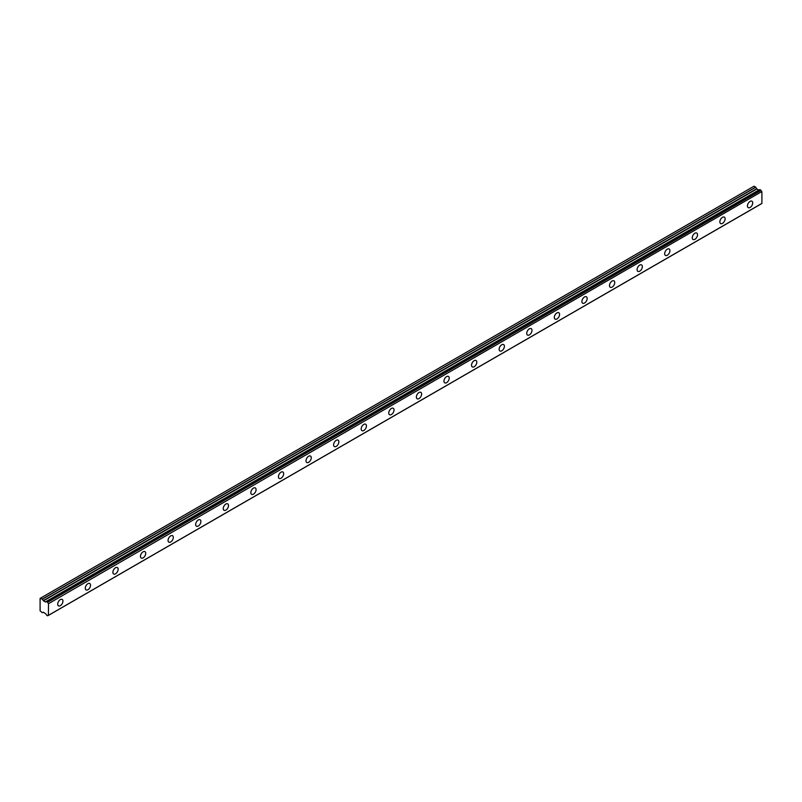 <?xml version="1.0" encoding="UTF-8"?>
<svg xmlns="http://www.w3.org/2000/svg" width="802" height="802" viewBox="0 0 802 802"><rect width="100%" height="100%" fill="white"/><g stroke="black" fill="none" stroke-linecap="round" stroke-linejoin="round"><path stroke-width="1.2" d="M750.081 207.457A3.719 2.145 120 0 0 752.507 204.179A3.719 2.145 120 0 0 751.935 201.202A3.719 2.145 120 0 0 750.081 201.392A3.719 2.145 120 0 0 747.644 204.66A3.719 2.145 120 0 0 748.216 207.638A3.719 2.145 120 0 0 750.081 207.457M60.33 605.68A3.719 2.145 120 0 0 62.756 602.402A3.719 2.145 120 0 0 62.195 599.425A3.719 2.145 120 0 0 60.33 599.605A3.719 2.145 120 0 0 57.904 602.883A3.719 2.145 120 0 0 58.476 605.861A3.719 2.145 120 0 0 60.33 605.68M87.919 589.751A3.719 2.145 120 0 0 90.345 586.473A3.719 2.145 120 0 0 89.784 583.495A3.719 2.145 120 0 0 87.919 583.676A3.719 2.145 120 0 0 85.493 586.954A3.719 2.145 120 0 0 86.065 589.931A3.719 2.145 120 0 0 87.919 589.751M115.508 573.821A3.719 2.145 120 0 0 117.944 570.543A3.719 2.145 120 0 0 117.373 567.565A3.719 2.145 120 0 0 115.508 567.756A3.719 2.145 120 0 0 113.082 571.024A3.719 2.145 120 0 0 113.653 574.001A3.719 2.145 120 0 0 115.508 573.821M143.097 557.891A3.719 2.145 120 0 0 145.533 554.613A3.719 2.145 120 0 0 144.961 551.636A3.719 2.145 120 0 0 143.097 551.826A3.719 2.145 120 0 0 140.671 555.094A3.719 2.145 120 0 0 141.242 558.072A3.719 2.145 120 0 0 143.097 557.891M170.696 541.962A3.719 2.145 120 0 0 173.122 538.683A3.719 2.145 120 0 0 172.55 535.706A3.719 2.145 120 0 0 170.696 535.896A3.719 2.145 120 0 0 168.26 539.165A3.719 2.145 120 0 0 168.831 542.142A3.719 2.145 120 0 0 170.696 541.962M198.284 526.032A3.719 2.145 120 0 0 200.711 522.754A3.719 2.145 120 0 0 200.139 519.776A3.719 2.145 120 0 0 198.284 519.967A3.719 2.145 120 0 0 195.858 523.235A3.719 2.145 120 0 0 196.42 526.212A3.719 2.145 120 0 0 198.284 526.032M225.873 510.102A3.719 2.145 120 0 0 228.299 506.834A3.719 2.145 120 0 0 227.728 503.856A3.719 2.145 120 0 0 225.873 504.037A3.719 2.145 120 0 0 223.447 507.315A3.719 2.145 120 0 0 224.009 510.293A3.719 2.145 120 0 0 225.873 510.102M253.462 494.172A3.719 2.145 120 0 0 255.888 490.904A3.719 2.145 120 0 0 255.317 487.927A3.719 2.145 120 0 0 253.462 488.107A3.719 2.145 120 0 0 251.036 491.385A3.719 2.145 120 0 0 251.607 494.363A3.719 2.145 120 0 0 253.462 494.172M281.051 478.243A3.719 2.145 120 0 0 283.477 474.974A3.719 2.145 120 0 0 282.905 471.997A3.719 2.145 120 0 0 281.051 472.177A3.719 2.145 120 0 0 278.625 475.456A3.719 2.145 120 0 0 279.196 478.433A3.719 2.145 120 0 0 281.051 478.243M308.64 462.313A3.719 2.145 120 0 0 311.066 459.045A3.719 2.145 120 0 0 310.494 456.067A3.719 2.145 120 0 0 308.64 456.248A3.719 2.145 120 0 0 306.214 459.526A3.719 2.145 120 0 0 306.785 462.503A3.719 2.145 120 0 0 308.64 462.313M336.228 446.393A3.719 2.145 120 0 0 338.655 443.115A3.719 2.145 120 0 0 338.083 440.138A3.719 2.145 120 0 0 336.228 440.318A3.719 2.145 120 0 0 333.802 443.596A3.719 2.145 120 0 0 334.374 446.574A3.719 2.145 120 0 0 336.228 446.393M363.817 430.463A3.719 2.145 120 0 0 366.243 427.185A3.719 2.145 120 0 0 365.682 424.208A3.719 2.145 120 0 0 363.817 424.388A3.719 2.145 120 0 0 361.391 427.666A3.719 2.145 120 0 0 361.963 430.644A3.719 2.145 120 0 0 363.817 430.463M391.406 414.534A3.719 2.145 120 0 0 393.832 411.256A3.719 2.145 120 0 0 393.271 408.278A3.719 2.145 120 0 0 391.406 408.459A3.719 2.145 120 0 0 388.98 411.737A3.719 2.145 120 0 0 389.551 414.714A3.719 2.145 120 0 0 391.406 414.534M418.995 398.604A3.719 2.145 120 0 0 421.431 395.326A3.719 2.145 120 0 0 420.86 392.348A3.719 2.145 120 0 0 418.995 392.539A3.719 2.145 120 0 0 416.569 395.807A3.719 2.145 120 0 0 417.14 398.784A3.719 2.145 120 0 0 418.995 398.604M446.594 382.674A3.719 2.145 120 0 0 449.02 379.396A3.719 2.145 120 0 0 448.448 376.419A3.719 2.145 120 0 0 446.594 376.609A3.719 2.145 120 0 0 444.158 379.877A3.719 2.145 120 0 0 444.729 382.855A3.719 2.145 120 0 0 446.594 382.674M474.182 366.745A3.719 2.145 120 0 0 476.609 363.466A3.719 2.145 120 0 0 476.037 360.489A3.719 2.145 120 0 0 474.182 360.679A3.719 2.145 120 0 0 471.746 363.948A3.719 2.145 120 0 0 472.318 366.925A3.719 2.145 120 0 0 474.182 366.745M501.771 350.815A3.719 2.145 120 0 0 504.197 347.547A3.719 2.145 120 0 0 503.626 344.559A3.719 2.145 120 0 0 501.771 344.75A3.719 2.145 120 0 0 499.345 348.018A3.719 2.145 120 0 0 499.907 350.995A3.719 2.145 120 0 0 501.771 350.815M529.36 334.885A3.719 2.145 120 0 0 531.786 331.617A3.719 2.145 120 0 0 531.215 328.64A3.719 2.145 120 0 0 529.36 328.82A3.719 2.145 120 0 0 526.934 332.098A3.719 2.145 120 0 0 527.495 335.076A3.719 2.145 120 0 0 529.36 334.885M556.949 318.955A3.719 2.145 120 0 0 559.375 315.687A3.719 2.145 120 0 0 558.804 312.71A3.719 2.145 120 0 0 556.949 312.89A3.719 2.145 120 0 0 554.523 316.168A3.719 2.145 120 0 0 555.094 319.146A3.719 2.145 120 0 0 556.949 318.955M584.538 303.026A3.719 2.145 120 0 0 586.964 299.758A3.719 2.145 120 0 0 586.392 296.78A3.719 2.145 120 0 0 584.538 296.961A3.719 2.145 120 0 0 582.112 300.239A3.719 2.145 120 0 0 582.683 303.216A3.719 2.145 120 0 0 584.538 303.026M612.126 287.106A3.719 2.145 120 0 0 614.553 283.828A3.719 2.145 120 0 0 613.981 280.85A3.719 2.145 120 0 0 612.126 281.031A3.719 2.145 120 0 0 609.7 284.309A3.719 2.145 120 0 0 610.272 287.286A3.719 2.145 120 0 0 612.126 287.106M639.715 271.176A3.719 2.145 120 0 0 642.141 267.898A3.719 2.145 120 0 0 641.57 264.921A3.719 2.145 120 0 0 639.715 265.101A3.719 2.145 120 0 0 637.289 268.379A3.719 2.145 120 0 0 637.861 271.357A3.719 2.145 120 0 0 639.715 271.176M667.304 255.247A3.719 2.145 120 0 0 669.73 251.968A3.719 2.145 120 0 0 669.169 248.991A3.719 2.145 120 0 0 667.304 249.171A3.719 2.145 120 0 0 664.878 252.45A3.719 2.145 120 0 0 665.449 255.427A3.719 2.145 120 0 0 667.304 255.247M694.893 239.317A3.719 2.145 120 0 0 697.319 236.039A3.719 2.145 120 0 0 696.758 233.061A3.719 2.145 120 0 0 694.893 233.242A3.719 2.145 120 0 0 692.467 236.52A3.719 2.145 120 0 0 693.038 239.497A3.719 2.145 120 0 0 694.893 239.317M722.482 223.387A3.719 2.145 120 0 0 724.918 220.109A3.719 2.145 120 0 0 724.346 217.131A3.719 2.145 120 0 0 722.482 217.322A3.719 2.145 120 0 0 720.056 220.59A3.719 2.145 120 0 0 720.627 223.568A3.719 2.145 120 0 0 722.482 223.387M47.659 615.786L48.381 615.365L47.659 615.786L46.446 615.034A1.213 0.702 60 0 0 45.734 613.841L43.428 612.227L42.275 612.698L40.1 610.833L40.1 598.392L42.376 599.144L755.765 187.267L754.02 186.214L40.621 598.091M47.689 615.746A1.213 0.702 60 0 1 47.919 615.385A1.213 0.702 60 0 1 48.401 615.375L48.511 603.645L761.79 191.558A1.213 0.702 60 0 1 761.078 190.365L759.855 189.613L46.466 601.49A1.213 0.702 60 0 1 46.205 601.891A1.213 0.702 60 0 1 45.734 601.891L759.123 190.024A1.213 0.702 60 0 1 759.123 190.024L45.524 601.971L43.428 600.848L42.376 599.144M755.765 187.267L756.817 188.971L758.913 190.094M761.9 191.778L761.9 203.417L48.511 615.294M48.511 615.314L761.9 203.417M759.053 190.024L45.734 601.891M759.855 189.613L46.506 601.49L759.915 189.623M761.79 191.558L48.511 603.645M48.401 603.435A1.213 0.702 60 0 1 47.689 602.242L761.078 190.365M760.998 190.254L47.689 602.242M47.609 602.122L46.466 601.49M758.732 190.074L45.343 601.951M755.674 187.177L42.275 599.044M756.637 188.781L43.238 600.648M43.428 600.848L756.817 188.971M761.86 203.507L48.471 615.375"/></g></svg>
